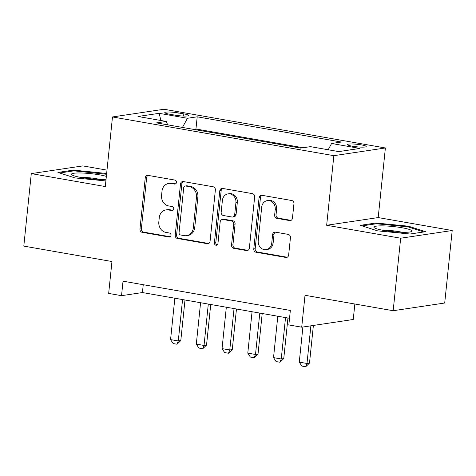 <?xml version="1.0" encoding="UTF-8"?>
<svg xmlns="http://www.w3.org/2000/svg" width="476" height="476" viewBox="0 0 476 476"><rect width="100%" height="100%" fill="white"/><g stroke="black" fill="none" stroke-linecap="round" stroke-linejoin="round"><path stroke-width="0.71" d="M176.483 182.385A2.023 1.773 -98.5 0 0 174.918 180.083L148.072 175.388A2.886 2.535 -98.5 0 0 147.352 175.376A2.886 2.535 -98.5 0 0 145.251 177.792L139.956 229.027A2.886 2.535 -98.5 0 0 142.193 232.318L169.034 237.012A2.023 1.773 -98.5 0 0 169.45 233.026L165.975 232.419A9.24 8.116 -98.5 0 1 158.829 221.899L159.27 217.627A9.24 8.116 -98.5 0 1 165.993 209.904A9.24 8.116 -98.5 0 1 168.296 209.934L171.771 210.541A2.023 1.773 -98.5 0 0 172.181 206.554L168.712 205.947A9.24 8.116 -98.5 0 1 161.566 195.422L162.007 191.156A9.24 8.116 -98.5 0 1 168.724 183.433A9.24 8.116 -98.5 0 1 171.033 183.462L174.508 184.069A2.023 1.773 -98.5 0 0 176.483 182.385M361.314 144.888A9.413 1.267 5.9 0 0 347.492 144.591A9.413 1.267 5.9 0 0 352.401 146.221A9.413 1.267 5.9 0 0 366.222 146.525A9.413 1.267 5.9 0 0 361.314 144.888M289.634 220.578A2.886 2.535 -98.5 0 0 290.36 220.59A2.886 2.535 -98.5 0 0 292.454 218.175L293.942 203.799A2.886 2.535 -98.5 0 0 291.711 200.509L261.895 195.297A2.886 2.535 -98.5 0 0 261.175 195.285A2.886 2.535 -98.5 0 0 259.075 197.701L253.779 248.936A2.886 2.535 -98.5 0 0 256.011 252.226L285.826 257.439A2.886 2.535 -98.5 0 0 286.546 257.451A2.886 2.535 -98.5 0 0 288.646 255.035L290.443 237.673A2.886 2.535 -98.5 0 0 288.212 234.382L275.449 232.151A2.886 2.535 -98.5 0 0 274.729 232.145A2.886 2.535 -98.5 0 0 272.629 234.555L271.742 243.171A7.723 6.783 -98.5 0 1 266.126 249.626A7.723 6.783 -98.5 0 1 258.224 240.802L261.711 207.072A7.723 6.783 -98.5 0 1 267.328 200.616A7.723 6.783 -98.5 0 1 275.223 209.44L274.646 215.057A2.886 2.535 -98.5 0 0 276.877 218.347L289.634 220.578L291.026 220.37A2.886 2.535 -98.5 0 0 291.038 220.37M106.993 170.134L82.83 165.904L31.291 173.603L23.8 246.104L111.961 261.526L108.665 293.424L121.535 295.673L123.034 281.173L290.342 310.441L288.843 324.941L301.719 327.19L353.252 319.491L354.852 304.009M400.667 238.214L452.2 230.515L378.194 217.568L326.661 225.273L400.667 238.214L393.17 310.715L305.015 295.293L301.719 327.19M326.661 225.273L333.854 155.676L112.485 116.953L164.024 109.254L385.387 147.971L333.854 155.676M31.291 173.603L105.297 186.55L112.485 116.953M215.366 190.055A2.886 2.535 -98.5 0 0 213.135 186.765L183.32 181.552A2.886 2.535 -98.5 0 0 182.6 181.54A2.886 2.535 -98.5 0 0 180.499 183.956L175.204 235.192A2.886 2.535 -98.5 0 0 177.435 238.482L207.25 243.694A2.886 2.535 -98.5 0 0 207.97 243.706A2.886 2.535 -98.5 0 0 210.071 241.29L215.366 190.055M222.607 188.425L252.423 193.637A2.886 2.535 -98.5 0 1 254.654 196.927L249.359 248.163A2.886 2.535 -98.5 0 1 247.258 250.578A2.886 2.535 -98.5 0 1 246.538 250.566L233.781 248.335A2.886 2.535 -98.5 0 1 231.544 245.051L233.692 224.267A2.886 2.535 -98.5 0 0 231.461 220.983L223 219.501A2.886 2.535 -98.5 0 0 222.274 219.49A2.886 2.535 -98.5 0 0 220.18 221.905L217.943 243.539A2.023 1.773 -98.5 0 1 214.402 242.921L219.787 190.828A2.886 2.535 -98.5 0 1 221.887 188.413A2.886 2.535 -98.5 0 1 222.607 188.425M452.2 230.515L444.709 303.01L393.17 310.715M169.527 114.192L175.192 115.18A9.121 1.226 5.9 0 0 188.579 115.472A9.121 1.226 5.9 0 0 183.825 113.889L178.161 112.901A9.121 1.226 5.9 0 0 164.773 112.61A9.121 1.226 5.9 0 0 169.527 114.192M328.184 149.756L331.599 143.49L341.346 142.032L197.201 116.816L187.449 118.274L182.463 127.431M331.599 143.49L359.91 148.441L338.739 151.606L310.423 146.65L300.677 148.107L156.533 122.897L166.279 121.439L137.963 116.483L159.139 113.324L187.449 118.274M303.117 147.744L195.945 128.996L193.5 129.359M378.194 217.568L385.387 147.971M121.535 295.673L142.425 292.55L289.533 318.283M143.24 284.707L142.425 292.55M195.945 128.996L197.201 116.816M167.665 124.843L166.279 121.439M160.918 120.499L159.139 113.324M106.648 173.484L73.441 170.105L57.923 172.425L75 177.929L105.874 180.945M425.568 231.699L408.491 226.195L375.891 223.006L360.368 225.326L377.45 230.83L410.05 234.019L425.568 231.699M73.358 170.938L73.441 170.105M105.958 174.091L106.041 173.288M375.802 223.839L375.891 223.006M408.408 226.992L408.491 226.195M175.668 183.819L172.425 183.254A9.24 8.116 -98.5 0 0 170.116 183.224L168.724 183.433M165.993 209.904L167.385 209.696A9.24 8.116 -98.5 0 1 169.688 209.726L172.931 210.291M148.066 175.388A2.886 2.535 -98.5 0 0 146.644 177.584L141.354 228.819A2.886 2.535 -98.5 0 0 143.585 232.109L170.194 236.762M183.314 181.552A2.886 2.535 -98.5 0 0 181.891 183.748L176.596 234.983A2.886 2.535 -98.5 0 0 178.827 238.274L208.643 243.486A2.886 2.535 -98.5 0 0 208.649 243.492M185.688 186.021A2.023 1.773 -98.5 0 0 183.712 187.705L179.065 232.681A2.023 1.773 -98.5 0 0 180.63 234.983L184.289 235.626A9.24 8.116 -98.5 0 0 186.598 235.656A9.24 8.116 -98.5 0 0 193.315 227.927L196.493 197.189A9.24 8.116 -98.5 0 0 189.353 186.663L185.688 186.021L187.08 185.813A2.023 1.773 -98.5 0 0 186.574 185.807L185.182 186.015M186.598 235.656L187.99 235.447A9.24 8.116 -98.5 0 0 194.708 227.718L193.315 227.927M187.08 185.813L190.745 186.455A9.24 8.116 -98.5 0 1 197.885 196.981L194.708 227.718M222.274 219.49L223.672 219.281A2.886 2.535 -98.5 0 1 224.392 219.293L232.853 220.775A2.886 2.535 -98.5 0 1 235.084 224.059L232.942 244.843A2.886 2.535 -98.5 0 0 235.174 248.127L247.931 250.358A2.886 2.535 -98.5 0 0 247.936 250.364M222.601 188.425A2.886 2.535 -98.5 0 0 221.179 190.62L215.795 242.712A2.023 1.773 -98.5 0 0 217.145 244.961M235.923 202.705A7.723 6.783 -98.5 0 0 228.022 193.887A7.723 6.783 -98.5 0 0 222.405 200.342L221.179 212.225A2.886 2.535 -98.5 0 0 223.411 215.515L231.871 216.996A2.886 2.535 -98.5 0 0 232.597 217.008A2.886 2.535 -98.5 0 0 234.692 214.593L235.923 202.705L237.316 202.502A7.723 6.783 -98.5 0 0 229.414 193.678L228.022 193.887M232.597 217.008L233.99 216.8A2.886 2.535 -98.5 0 0 236.09 214.384L234.692 214.593M237.316 202.502L236.09 214.384M267.328 200.616L268.72 200.408A7.723 6.783 -98.5 0 1 276.615 209.232L276.038 214.849A2.886 2.535 -98.5 0 0 278.27 218.139L291.026 220.37M266.126 249.626L267.518 249.418A7.723 6.783 -98.5 0 0 273.135 242.962L271.742 243.171M275.443 232.151A2.886 2.535 -98.5 0 0 274.021 234.347L273.135 242.962M261.889 195.297A2.886 2.535 -98.5 0 0 260.467 197.492L255.172 248.728A2.886 2.535 -98.5 0 0 257.409 252.018L287.218 257.23A2.886 2.535 -98.5 0 0 287.23 257.236M174.841 298.22L170.569 339.608L178.286 340.959L182.564 299.571M180.797 340.584L177.012 344.237L178.286 340.959L180.797 340.584L184.991 299.999M177.012 344.237L173.151 343.559L170.569 339.608M106.344 176.376A19.123 2.57 5.9 0 0 99.514 174.835A19.123 2.57 5.9 0 0 78.962 172.966A19.123 2.57 5.9 0 0 71.912 174.876A19.123 2.57 5.9 0 0 81.408 177.542A19.123 2.57 5.9 0 0 106.047 179.25M99.633 179.381A13.09 1.761 5.9 0 0 96.307 178.696A13.09 1.761 5.9 0 0 80.831 177.441M59.667 172.984L73.911 170.854L106.564 174.281M382.948 225.88A19.123 2.57 5.9 0 0 374.356 227.784A19.123 2.57 5.9 0 0 402.875 232.306A19.123 2.57 5.9 0 0 411.335 231.604A19.123 2.57 5.9 0 0 404.201 228.159A19.123 2.57 5.9 0 0 382.948 225.88M402.083 232.288A13.09 1.761 5.9 0 0 385.733 230.325A13.09 1.761 5.9 0 0 383.281 230.342M362.111 225.886L376.361 223.762L407.95 226.844L423.818 231.961M200.58 302.724L196.308 344.112L204.031 345.463L208.304 304.075M206.536 345.088L202.752 348.741L204.031 345.463L206.536 345.088L210.731 304.497M202.752 348.741L198.891 348.063L196.308 344.112M226.326 307.228L222.048 348.616L229.771 349.967L234.043 308.579M232.276 349.592L228.492 353.24L229.771 349.967L232.276 349.592L236.471 309.001M228.492 353.24L224.63 352.567L222.048 348.616M252.066 311.732L247.788 353.115L255.511 354.465L259.789 313.083M258.016 354.09L254.232 357.744L255.511 354.465L258.016 354.09L262.211 313.505M254.232 357.744L250.37 357.065L247.788 353.115M277.805 316.231L273.527 357.619L281.251 358.969L285.529 317.581M283.755 358.595L279.971 362.248L281.251 358.969L283.755 358.595L287.95 318.01M279.971 362.248L276.116 361.57L273.527 357.619M302.897 327.018L299.267 362.123L306.99 363.474L310.882 325.822M309.495 363.099L305.717 366.746L306.99 363.474L309.495 363.099L313.387 325.447M305.717 366.746L301.855 366.074L299.267 362.123M177.887 115.585L178.161 112.901M183.599 116.049L183.825 113.889M172.425 183.254L171.033 183.462M172.758 210.392L171.771 210.541M169.688 209.726L168.296 209.934M170.021 236.864L169.034 237.012M143.585 232.109L142.193 232.318M141.354 228.819L139.956 229.027M146.644 177.584L145.251 177.792M175.495 183.92L174.508 184.069M208.643 243.486L207.25 243.694M178.827 238.274L177.435 238.482M176.596 234.983L175.204 235.192M181.891 183.748L180.499 183.956M197.885 196.981L196.493 197.189M190.745 186.455L189.353 186.663M247.931 250.358L246.538 250.566M235.174 248.127L233.781 248.335M232.942 244.843L231.544 245.051M235.084 224.059L233.692 224.267M232.853 220.775L231.461 220.983M224.392 219.293L223 219.501M215.795 242.712L214.402 242.921M221.179 190.62L219.787 190.828M278.27 218.139L276.877 218.347M276.038 214.849L274.646 215.057M276.615 209.232L275.223 209.44M274.021 234.347L272.629 234.555M287.218 257.23L285.826 257.439M257.409 252.018L256.011 252.226M255.172 248.728L253.779 248.936M260.467 197.492L259.075 197.701"/></g></svg>
